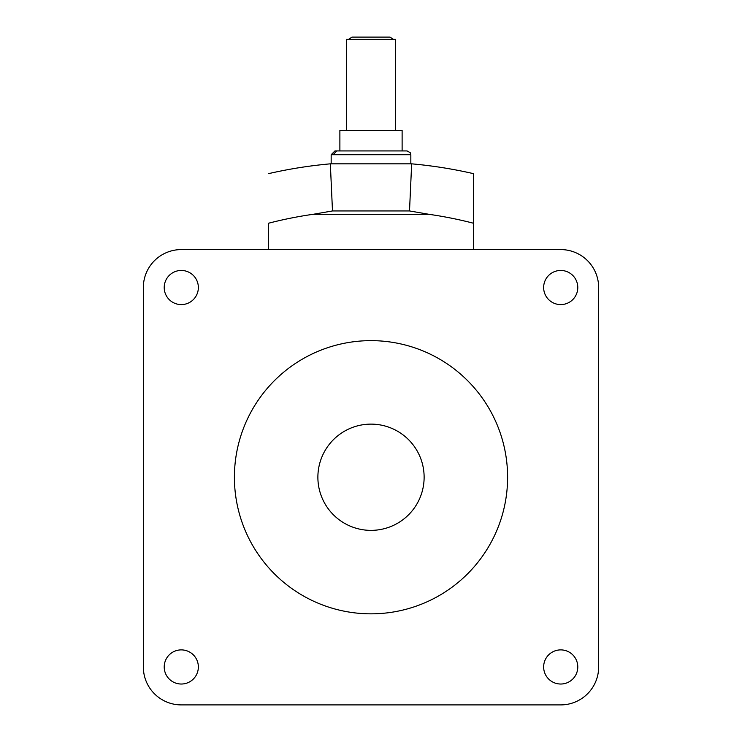 <?xml version="1.0" encoding="UTF-8"?>
<svg xmlns="http://www.w3.org/2000/svg" width="742" height="742" viewBox="0 0 742 742"><rect width="100%" height="100%" fill="white"/><g stroke="black" fill="none" stroke-linecap="round" stroke-linejoin="round"><path stroke-width="1.11" d="M268.558 249.581L268.558 223.231A408.963 408.963 0 0 1 313.068 214.308L332.49 210.941L330.338 163.834L411.662 163.834A457.128 457.128 0 0 1 473.442 173.647L473.442 249.581M473.442 173.647L473.442 223.231A408.963 408.963 0 0 0 428.932 214.308L409.51 210.941L411.662 163.834M560.72 249.581L181.28 249.581A37.944 37.944 0 0 0 143.345 287.525L143.345 666.956A37.944 37.944 0 0 0 181.28 704.9L560.72 704.9A37.944 37.944 0 0 0 598.655 666.956L598.655 287.525A37.944 37.944 0 0 0 560.72 249.581M164.214 287.525A17.075 17.075 0 0 0 189.822 302.309A17.075 17.075 0 0 0 189.822 272.741A17.075 17.075 0 0 0 164.214 287.525M164.214 666.956A17.075 17.075 0 0 0 189.822 681.74A17.075 17.075 0 0 0 189.822 652.172A17.075 17.075 0 0 0 164.214 666.956M543.645 287.525A17.075 17.075 0 0 0 569.253 302.309A17.075 17.075 0 0 0 569.253 272.741A17.075 17.075 0 0 0 543.645 287.525M543.645 666.956A17.075 17.075 0 0 0 569.253 681.74A17.075 17.075 0 0 0 569.253 652.172A17.075 17.075 0 0 0 543.645 666.956M419.147 164.557L422.652 164.947M427.114 165.475L429.46 165.772M431.38 166.023L434.265 166.421M310.62 166.023L307.735 166.421M429.451 165.772L426.567 165.41M422.727 164.956L418.896 164.529M416.985 164.334L415.084 164.149M312.104 165.828L315.22 165.438M319.116 164.974L323.002 164.548M419.017 164.548L422.903 164.974M426.789 165.438L434.58 166.458M268.558 173.647A457.128 457.128 0 0 1 330.338 163.834M333.056 154.726L336.849 150.932M348.555 39.372L352.033 37.1L389.967 37.1L352.033 37.1M331.164 163.834L331.164 154.726L334.957 150.932L407.043 150.932L402.118 150.932L402.118 130.444L339.882 130.444L339.882 150.932L402.118 150.932M346.338 130.444L346.338 39.372L395.662 39.372L395.662 130.444M234.407 477.245A136.593 136.593 0 0 0 439.301 595.538A136.593 136.593 0 0 0 439.301 358.942A136.593 136.593 0 0 0 234.407 477.245M317.882 477.245A53.118 53.118 0 0 0 397.564 523.249A53.118 53.118 0 0 0 397.564 431.241A53.118 53.118 0 0 0 317.882 477.245M409.51 210.941L332.49 210.941M428.932 214.308L313.068 214.308M331.164 154.726L410.836 154.726L410.233 152.666L407.043 150.932M393.445 39.372L389.967 37.1M410.836 163.834L410.836 154.726"/></g></svg>
